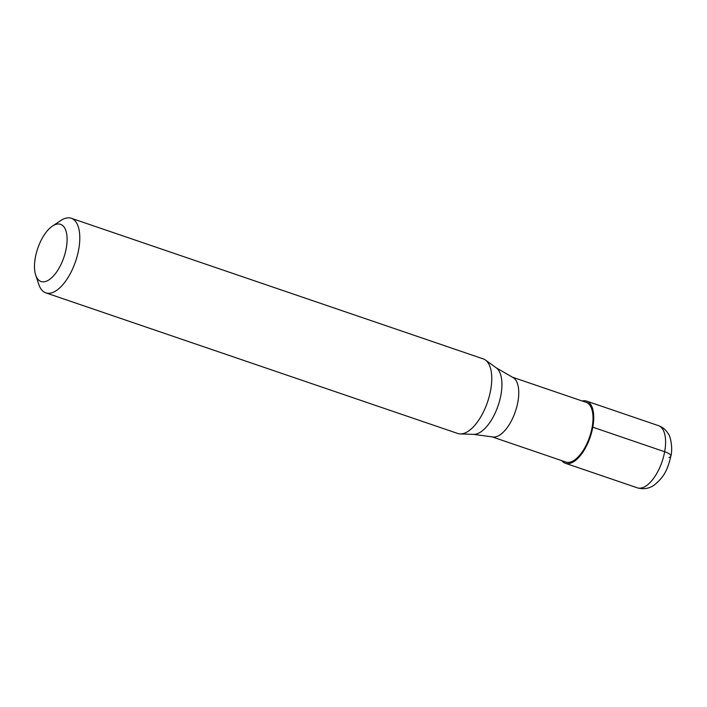 <?xml version="1.0" encoding="UTF-8"?>
<svg xmlns="http://www.w3.org/2000/svg" width="707" height="707" viewBox="0 0 707 707"><rect width="100%" height="100%" fill="white"/><g stroke="black" fill="none" stroke-linecap="round" stroke-linejoin="round"><path stroke-width="1.06" d="M669.008 457.509A13.133 3.615 -169.6 0 0 664.668 451.738L592.793 427.205A32.84 15.015 -71.2 0 0 586.616 401.116A32.84 15.015 -71.2 0 0 582.214 401.002M592.793 427.205A32.84 15.015 108.8 0 1 565.397 463.279A32.84 15.015 108.8 0 1 561.844 460.681M491.878 436.793L565.821 462.033A31.523 14.414 108.8 0 0 592.121 427.408A31.523 14.414 -71.2 0 0 586.191 402.363L512.239 377.123M496.243 367.817A35.5 16.226 -71.2 0 1 500.918 394.974A35.5 16.226 108.8 0 1 473.522 434.372L492.187 436.864A31.523 14.414 108.8 0 0 517.86 402.062A31.523 14.414 -71.2 0 0 512.531 377.255L496.243 367.817L485.453 360.04A39.406 18.011 -71.2 0 0 483.226 358.891L71.266 218.26A39.406 18.011 -71.2 0 0 60.696 220.575L52.451 226.09A30.215 13.813 -71.2 0 0 35.35 257.507A30.215 13.813 108.8 0 0 35.703 275.147L38.85 284.559A39.406 18.011 108.8 0 0 45.805 292.848A39.406 18.011 108.8 0 0 78.68 249.562A39.406 18.011 -71.2 0 0 71.266 218.26M473.522 434.372L460.23 433.921A39.406 18.011 108.8 0 0 490.64 390.193A39.406 18.011 -71.2 0 0 485.453 360.04M35.703 275.147A30.215 13.813 108.8 0 0 51.302 278.063A30.215 13.813 108.8 0 0 66.246 248.325A30.215 13.813 -71.2 0 0 52.451 226.09M460.23 433.921A39.406 18.011 108.8 0 1 457.765 433.479L45.805 292.848M637.263 487.812A32.84 15.015 108.8 0 0 664.668 451.738A32.84 15.015 -71.2 0 0 658.482 425.649C662.636 427.152 665.861 429.812 668.159 433.638C670.545 435.892 672.949 448.521 670.872 456.112C668.124 467.08 665.667 475.917 654.284 485.02C649.238 488.617 643.564 489.544 637.263 487.812L565.397 463.279M658.482 425.649L586.616 401.116"/></g></svg>
